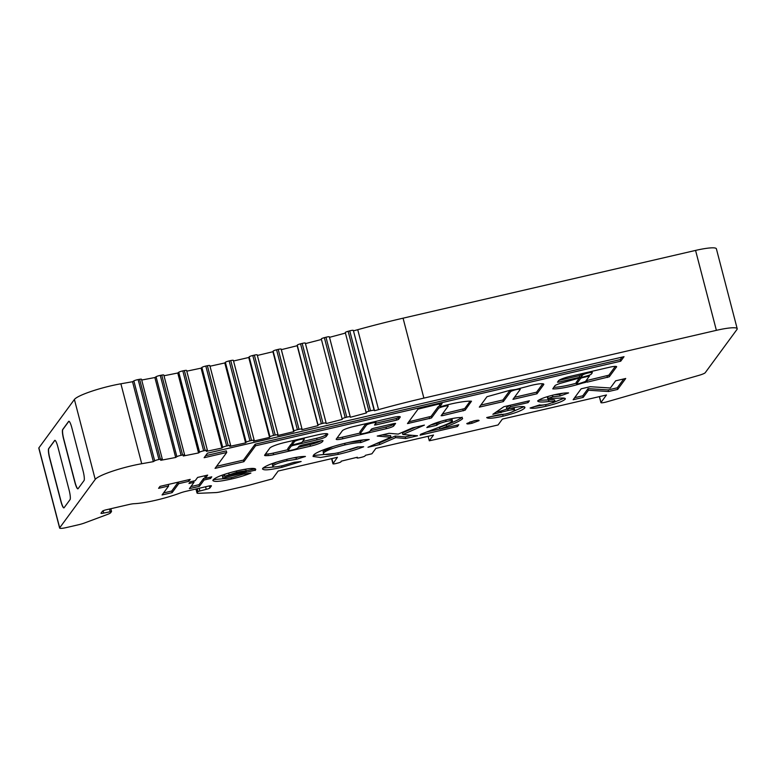 <?xml version="1.0" encoding="UTF-8"?>
<svg xmlns="http://www.w3.org/2000/svg" width="776" height="776" viewBox="0 0 776 776"><rect width="100%" height="100%" fill="white"/><g stroke="black" fill="none" stroke-linecap="round" stroke-linejoin="round"><path stroke-width="1.16" d="M585.618 381.288L589.479 375.991L582.048 377.786L580.71 378.339L576.587 383.955L578.615 383.722A20.234 3.007 165.4 0 0 584.978 381.617L587.306 382.131L609.276 376.787L616.27 367.252A8.749 1.3 165.4 0 0 616.639 366.709A8.749 1.3 165.4 0 0 610.023 367.135L570.632 376.253A10.912 1.62 165.4 0 0 570.428 376.302A10.912 1.62 165.4 0 0 558.39 380.909L557.469 382.199L558.856 382.093L579.672 377.272L581.505 376.583L582.64 375.041A5.015 0.747 -14.6 0 1 588.13 372.994A5.015 0.747 -14.6 0 1 592.292 372.664A5.015 0.747 -14.6 0 1 592.243 372.82L591.322 374.071A5.626 0.834 -14.6 0 1 585.143 376.399L560.185 383.392A12.076 1.794 165.4 0 0 555.092 385.497L552.774 388.863A23.571 3.502 165.4 0 0 582.165 383.169L585.87 382.267M532.21 385.158A13.958 2.076 165.4 0 0 526.7 386.623A85.098 12.649 165.4 0 0 515.836 389.465L510.433 390.173L486.969 396.72L479.325 407.138L503.343 401.58L510.569 391.735A5.015 0.747 -14.6 0 1 516.059 389.688A5.015 0.747 -14.6 0 1 520.221 389.358A5.015 0.747 -14.6 0 1 520.172 389.513L512.955 399.349L536.982 393.781L543.763 384.537A13.958 2.076 165.4 0 0 543.811 384.256A13.958 2.076 165.4 0 0 532.21 385.158M450.487 404.102A28.489 4.239 165.4 0 0 441.777 406.343L439.876 406.585L442.087 403.549L440.71 403.607L418.06 409.107L407.468 423.58L431.505 417.963L438.498 408.438A5.015 0.747 -14.6 0 1 443.988 406.381A5.015 0.747 -14.6 0 1 448.15 406.061A5.015 0.747 -14.6 0 1 448.101 406.207L441.117 415.732L442.485 415.674L465.134 410.174L471.488 401.211A28.489 4.239 165.4 0 0 450.487 404.102M303.969 439.604A5.141 0.766 165.4 0 0 304.289 439.206A5.141 0.766 165.4 0 0 300.021 439.546A5.141 0.766 165.4 0 0 294.346 441.796A5.141 0.766 165.4 0 0 294.356 441.825L292.212 444.774L293.6 444.667L301.845 442.495L303.969 439.604M371.917 423.085A5.015 0.747 -14.6 0 1 376.079 422.755A5.015 0.747 -14.6 0 1 376.04 422.901L374.498 425.035L375.885 424.918L396.701 420.097L398.534 419.418L400.183 417.168A9.205 1.368 165.4 0 0 400.27 416.896A9.205 1.368 165.4 0 0 392.627 417.498L353.74 426.509A10.379 1.542 165.4 0 0 342.361 430.748L336.27 439.051A7.915 1.174 165.4 0 0 336.202 439.284A7.915 1.174 165.4 0 0 342.779 438.77L386.38 428.672A6.742 0.999 165.4 0 0 393.762 425.917L395.585 423.415L394.189 423.521L373.372 428.342L371.539 429.031L369.9 431.262A5.015 0.747 -14.6 0 1 364.846 433.202A5.015 0.747 -14.6 0 1 360.248 433.639A5.015 0.747 -14.6 0 1 360.297 433.483L366.427 425.132A5.015 0.747 -14.6 0 1 371.917 423.085M361.548 457.277A3.337 0.495 165.4 0 0 365.06 455.949A3.337 0.495 165.4 0 0 365.079 455.919L365.389 455.318A501.18 74.506 -14.6 0 1 371.917 453.776L375.856 448.402L433.512 435.045L429.293 440.787A501.18 74.506 -14.6 0 1 435.608 439.429L498.066 424.967L502.382 419.089L606.483 394.974L600.973 402.472A5.015 0.747 165.4 0 0 600.934 402.628A5.015 0.747 165.4 0 0 606.774 401.861L698.914 375.361A8.352 1.242 165.4 0 0 705.258 372.674L736.977 329.46A25.055 3.725 165.4 0 0 737.2 328.714A25.055 3.725 165.4 0 0 716.384 330.343L423.88 398.107A167.063 24.832 165.4 0 0 378.552 409.631A417.653 62.09 -14.6 0 1 374.536 410.737L374.158 410.32A3.337 0.495 -14.6 0 0 370.569 410.785L368.959 411.222A3.337 0.495 -14.6 0 0 366.107 412.483A3.337 0.495 -14.6 0 1 366.107 412.483L366.505 412.929A417.653 62.09 -14.6 0 1 350.374 417.265L350.199 416.799A3.337 0.495 -14.6 0 0 346.794 417.178L345.184 417.604A3.337 0.495 -14.6 0 0 342.119 418.914L342.294 419.389A417.653 62.09 -14.6 0 1 326.085 423.589L326.153 423.065A3.337 0.495 -14.6 0 0 326.153 423.036A3.337 0.495 -14.6 0 0 322.991 423.347L321.371 423.754A3.337 0.495 -14.6 0 0 318.073 425.102L317.995 425.646A417.653 62.09 -14.6 0 1 301.806 429.681L302.029 429.118A3.337 0.495 -14.6 0 0 302.029 429.06A3.337 0.495 -14.6 0 0 299.012 429.341L297.402 429.729A3.337 0.495 -14.6 0 0 293.949 431.087L293.735 431.66A417.653 62.09 -14.6 0 1 277.604 435.53L278.012 434.919A3.337 0.495 -14.6 0 0 278.031 434.822A3.337 0.495 -14.6 0 0 275.208 435.055L273.598 435.433A3.337 0.495 -14.6 0 0 269.98 436.791L269.573 437.412A417.653 62.09 -14.6 0 1 253.558 441.098L254.15 440.438A3.337 0.495 -14.6 0 0 254.179 440.419A3.337 0.495 -14.6 0 0 254.208 440.312A3.337 0.495 -14.6 0 0 251.56 440.506L249.969 440.865A3.337 0.495 -14.6 0 0 246.196 442.233L245.604 442.892A417.653 62.09 -14.6 0 1 229.764 446.384L230.559 445.686A3.337 0.495 -14.6 0 0 230.618 445.618A3.337 0.495 -14.6 0 0 230.647 445.511A3.337 0.495 -14.6 0 0 228.202 445.657L226.631 445.996A3.337 0.495 -14.6 0 0 222.712 447.364L221.917 448.072A417.653 62.09 -14.6 0 1 206.309 451.36L207.279 450.623A3.337 0.495 -14.6 0 0 207.405 450.507A3.337 0.495 -14.6 0 0 207.434 450.41A3.337 0.495 -14.6 0 0 205.184 450.507L203.642 450.827A3.337 0.495 -14.6 0 0 199.577 452.195L198.578 452.941A417.653 62.09 -14.6 0 1 183.262 455.997L184.416 455.24A3.337 0.495 -14.6 0 0 184.601 455.075A3.337 0.495 -14.6 0 0 184.639 454.978A3.337 0.495 -14.6 0 0 182.583 455.037L181.08 455.328A3.337 0.495 -14.6 0 0 176.879 456.686L175.686 457.471A417.653 62.09 -14.6 0 1 160.719 460.304L162.038 459.499A3.337 0.495 -14.6 0 0 162.3 459.295A3.337 0.495 -14.6 0 0 162.329 459.198A3.337 0.495 -14.6 0 0 160.428 459.237L158.954 459.499A3.337 0.495 -14.6 0 0 154.676 460.847L153.338 461.652A417.653 62.09 -14.6 0 1 141.717 463.728A33.416 4.966 165.4 0 0 95.225 479.413L59.694 527.816A8.352 1.242 165.4 0 0 59.626 528.068A8.352 1.242 165.4 0 0 66.561 527.525L78.58 524.741A8.352 1.242 165.4 0 0 84.574 522.966L107.447 514.43A8.352 1.242 165.4 0 0 110.609 512.781L111.54 511.481L103.742 513.082A3.337 0.495 -14.6 0 1 100.967 513.295A3.337 0.495 -14.6 0 1 100.996 513.198L102.49 511.171A3.337 0.495 -14.6 0 1 106.147 509.803L128.806 504.555A8.352 1.242 -14.6 0 1 134.18 503.692A33.416 4.966 165.4 0 0 179.935 493.1A8.352 1.242 -14.6 0 1 185.998 491.305L208.647 486.057A3.337 0.495 -14.6 0 1 211.421 485.834A3.337 0.495 -14.6 0 1 211.392 485.941L209.908 487.968A3.337 0.495 -14.6 0 1 206.241 489.336L198.006 491.499L197.094 492.75A8.352 1.242 165.4 0 0 197.017 493.002A8.352 1.242 165.4 0 0 198.627 493.313L215.776 492.576A8.352 1.242 165.4 0 0 221.102 491.712L246.894 485.747A16.703 2.483 165.4 0 0 251.346 484.612A501.18 74.506 -14.6 0 1 272.395 478.879L278.157 471.032L337.415 457.306L332.952 463.747A3.337 0.495 165.4 0 0 332.952 463.796A3.337 0.495 165.4 0 0 336.047 463.495L337.667 463.097A3.337 0.495 165.4 0 0 341.003 461.807A3.337 0.495 165.4 0 0 341.033 461.749L341.178 461.186A501.18 74.506 -14.6 0 1 357.329 457.248L357.018 457.85A3.337 0.495 165.4 0 0 357.009 457.918A3.337 0.495 165.4 0 0 359.938 457.665L361.548 457.277M162.329 459.198L141.504 379.26A3.337 0.495 -14.6 0 0 139.612 379.299L138.138 379.571A3.337 0.495 -14.6 0 0 133.85 380.909L132.521 381.714A417.653 62.09 -14.6 0 1 120.891 383.79A33.416 4.966 165.4 0 0 74.399 399.475L38.878 447.878A8.352 1.242 165.4 0 0 38.8 448.13L59.626 528.068M184.639 454.978L163.814 375.041A3.337 0.495 -14.6 0 0 161.757 375.109L160.254 375.4A3.337 0.495 -14.6 0 0 156.063 376.748L154.87 377.534A417.653 62.09 -14.6 0 1 141.707 380.027M207.434 450.41L186.609 370.472A3.337 0.495 -14.6 0 0 184.358 370.579L182.816 370.889A3.337 0.495 -14.6 0 0 178.752 372.257L177.762 373.004A417.653 62.09 -14.6 0 1 163.998 375.759M230.647 445.511L209.83 365.583A3.337 0.495 -14.6 0 0 207.386 365.729L205.815 366.059A3.337 0.495 -14.6 0 0 201.886 367.436L201.091 368.144A417.653 62.09 -14.6 0 1 186.793 371.151M254.208 440.312L233.382 360.384A3.337 0.495 -14.6 0 0 230.734 360.568L229.143 360.927A3.337 0.495 -14.6 0 0 225.379 362.295L224.788 362.955A417.653 62.09 -14.6 0 1 209.995 366.224M257.186 354.981A3.337 0.495 -14.6 0 0 257.215 354.894A3.337 0.495 -14.6 0 0 254.382 355.117L252.782 355.495A3.337 0.495 -14.6 0 0 249.164 356.863L248.747 357.484A417.653 62.09 -14.6 0 1 233.537 360.985M302 429.012L281.203 349.181A3.337 0.495 -14.6 0 0 281.213 349.122A3.337 0.495 -14.6 0 0 278.196 349.404L276.576 349.792A3.337 0.495 -14.6 0 0 273.133 351.15L272.91 351.722A417.653 62.09 -14.6 0 1 257.36 355.457M305.337 343.108L326.153 423.036L305.337 343.137A3.337 0.495 -14.6 0 0 305.337 343.108A3.337 0.495 -14.6 0 0 302.174 343.419L300.555 343.826A3.337 0.495 -14.6 0 0 297.247 345.165L297.179 345.708A417.653 62.09 -14.6 0 1 281.349 349.656M321.429 339.471A417.653 62.09 -14.6 0 1 305.463 343.603M321.303 338.976L342.119 418.914L321.303 338.986A3.337 0.495 -14.6 0 1 321.303 338.976A3.337 0.495 -14.6 0 1 324.358 337.667L325.978 337.24A3.337 0.495 -14.6 0 1 329.383 336.862L350.374 417.265M345.417 333.069A417.653 62.09 -14.6 0 1 329.548 337.327M366.107 412.444L345.301 332.584A3.337 0.495 -14.6 0 1 345.281 332.545A3.337 0.495 -14.6 0 1 348.143 331.294L349.743 330.848A3.337 0.495 -14.6 0 1 353.342 330.392L374.536 410.737M737.2 328.714L716.374 248.776A25.055 3.725 165.4 0 0 695.568 250.415L403.064 318.179A167.063 24.832 165.4 0 0 357.736 329.693A417.653 62.09 -14.6 0 1 353.72 330.799M168.654 485.999L158.585 488.327L160.031 486.368L190.217 479.374L188.772 481.333L178.713 483.671L172.136 492.634L162.068 494.962L168.654 485.999L168.246 484.466M190.207 481.818L195.242 480.654L197.608 477.434L207.667 475.106L205.3 478.326L211.77 476.823L210.538 478.501L204.069 480.005L199.442 486.31L189.383 488.637L194.01 482.332L188.975 483.496L190.207 481.818M583.203 397.399L573.144 399.727L581.156 388.805L590.216 386.71L610.372 388L615.649 380.812L625.718 378.484L617.696 389.406L608.568 391.521L588.46 390.231L583.203 397.399L582.786 395.799L574.638 397.69M207.444 453.184L204.117 457.714L226.728 452.476L215.059 468.365L243.887 461.691L255.556 445.793L620.713 361.199L624.03 356.679L207.444 453.184M297.839 447.956A5.015 0.747 -14.6 0 1 292.775 449.896A5.015 0.747 -14.6 0 1 288.177 450.332A5.015 0.747 -14.6 0 1 288.226 450.177L291.204 446.122L293.037 445.443L317.054 439.876A8.352 1.242 165.4 0 0 326.211 436.461L327.676 434.463A12.377 1.843 165.4 0 0 327.782 434.094A12.377 1.843 165.4 0 0 317.5 434.899L284.957 442.446A13.813 2.056 165.4 0 0 269.825 448.091L264.674 455.105A8.352 1.242 165.4 0 0 264.597 455.347A8.352 1.242 165.4 0 0 266.207 455.657L268.273 455.57A8.352 1.242 165.4 0 0 273.608 454.717L310.419 446.19A10.864 1.62 165.4 0 0 322.331 441.748L323.02 440.807A3.337 0.495 165.4 0 0 323.049 440.71A3.337 0.495 165.4 0 0 320.275 440.933L302.65 445.007A3.337 0.495 165.4 0 0 298.993 446.375L297.839 447.956M224.603 475.872L222.44 476.377L222.857 477.977C223.119 478.947 226.446 478.714 232.829 477.288L243.063 474.233L250.91 473.059C245.555 475.29 239.086 477.269 231.49 478.996C218.434 481.886 212.314 482.168 213.119 479.859C215.903 477.094 223.886 474.087 237.087 470.838C250.522 467.88 256.643 467.637 255.459 470.11L222.867 478.045L222.469 476.493M255.75 469.247L255.459 470.11L255.091 468.665M212.866 480.606L213.119 479.859M262.715 468.355C266.071 465.406 274.617 462.283 288.342 458.965C296.025 457.18 301.728 456.346 305.434 456.472L296.451 459.295L287.052 460.779C279.263 462.641 274.51 464.397 272.774 466.036L272.357 464.436L272.774 466.036C272.289 467.346 275.732 467.171 283.104 465.532L294.085 462.283L301.136 461.526L281.969 467.298C268.564 470.305 262.142 470.654 262.715 468.355L262.492 469.053M313.417 455.357C314.794 452.456 331.236 446.394 346.882 442.853C356.456 440.661 363.895 439.546 369.201 439.488L360.821 442.562C357.047 442.601 351.79 443.387 345.048 444.9C333.234 447.82 326.046 450.526 323.485 453.019L323.068 451.419L323.485 453.019C322.506 455.182 327.909 454.988 339.694 452.418L357.6 446.947L363.672 446.763C356.233 449.624 347.764 452.165 338.297 454.367L320.527 457.481L313.048 456.472L313.417 455.357M367.97 447.267L390.997 437.247L377.233 436.054L389.086 433.299L398.224 434.094L412.531 427.867L424.404 425.122L402.851 434.502L417.556 435.772L405.693 438.518L395.624 437.645L379.833 444.512L367.97 447.267M452.379 421.242C452.738 420.417 450.652 420.495 446.113 421.484C440.739 422.901 437.674 424.152 436.907 425.248L426.849 427.576C429.118 425.093 436.209 422.367 448.121 419.399C458.247 417.187 463.059 416.984 462.535 418.778C460.052 420.893 454.775 423.444 446.714 426.422L439.905 429.089L458.771 424.714L457.442 426.538L420.068 435.19L420.796 434.201L439.924 426.916C445.996 424.753 450.148 422.862 452.379 421.242L452.059 419.36L448.305 419.35M472.07 423.26C468.394 424.055 466.648 424.132 466.832 423.483L473.816 420.883C477.492 420.088 479.238 420.01 479.054 420.65L472.07 423.26L471.653 421.659L469.693 422.066M514.585 410.426C515.196 409.447 513.052 409.466 508.164 410.485L492.847 414.297L503.896 406.702L529.416 400.794L528.078 402.618L510.53 406.682L506.825 409.253L510.365 408.341C521.074 406.061 525.856 405.964 524.702 408.03C522.161 410.523 514.992 413.23 503.168 416.169C493.352 418.371 487.861 418.827 486.697 417.546L498.202 414.879L505.186 414.083C510.501 412.735 513.634 411.522 514.585 410.426L514.284 408.448L510.172 408.389M524.945 407.284L524.702 408.03L524.382 406.789M555.015 401.677C554.413 401.163 552.405 401.105 548.962 401.512C542.094 402.327 538.331 402.133 537.652 400.95C539.844 399.019 545.421 396.963 554.394 394.771C560.796 393.374 565.529 392.753 568.585 392.928L560.078 396.012L552.842 396.759L547.778 398.524L561.203 398.069C564.424 397.894 565.743 398.282 565.151 399.233C562.765 401.425 556.392 403.762 546.042 406.236C537.826 408.089 532.511 408.68 530.086 408.011L539.698 404.917C540.959 405.295 543.675 405.053 547.846 404.189L555.015 401.677L554.636 399.902M548.671 396.255L547.361 396.934L548.331 398.835M565.335 398.689L565.151 399.233L564.918 398.301M333.088 463.204L331.885 458.587M429.293 440.787L428.119 436.296M297.179 345.708L317.995 425.646M272.91 351.722L293.735 431.66M248.747 357.484L269.573 437.412M224.788 362.955L245.604 442.892M201.091 368.144L221.917 448.072M177.762 373.004L198.578 452.941M154.87 377.534L175.686 457.471M132.521 381.714L153.338 461.652M78.085 488.686A8.352 1.484 77 0 1 77.891 488.831A8.352 1.484 77 0 1 74.855 482.255L63.613 439.09A8.352 1.484 77 0 1 62.672 429.535L68.627 421.416A8.352 1.484 77 0 1 68.831 421.271A8.352 1.484 77 0 1 71.858 427.848L83.1 471.013A8.352 1.484 77 0 1 84.041 480.567L78.085 488.686M64.088 507.747A8.352 1.484 77 0 1 63.894 507.892A8.352 1.484 77 0 1 60.867 501.315L49.615 458.15A8.352 1.484 77 0 1 48.684 448.596L54.64 440.487A8.352 1.484 77 0 1 54.834 440.341A8.352 1.484 77 0 1 57.87 446.918L69.112 490.083A8.352 1.484 77 0 1 70.044 499.637L64.088 507.747M63.971 507.863A8.352 1.484 77 0 1 61.023 501.277L49.78 458.112A8.352 1.484 77 0 1 48.84 448.557L54.795 440.448A8.352 1.484 77 0 1 54.921 440.331M77.959 488.793A8.352 1.484 77 0 1 75.02 482.216L63.768 439.051A8.352 1.484 77 0 1 62.837 429.497L68.792 421.378A8.352 1.484 77 0 1 68.909 421.271M623.797 378.93L617.279 387.806L617.696 389.406M617.279 387.806L608.151 389.921L608.568 391.521M608.151 389.921L588.043 388.63L588.46 390.231M588.043 388.63L582.786 395.799M205.747 475.542L204.883 476.726L205.3 478.326M210.189 477.191L210.538 478.501M205.223 478.035L203.651 478.404L204.069 480.005M203.651 478.404L199.025 484.709L199.442 486.31M199.025 484.709L190.877 486.591M193.661 481.023L194.01 482.332M188.374 479.801L188.772 481.333M178.315 482.139L178.713 483.671M178.237 482.148L171.719 491.033L172.136 492.634M171.719 491.033L163.571 492.925M360.248 433.639L359.831 432.038A5.015 0.747 -14.6 0 1 359.88 431.883L365.894 423.686M370.317 430.699L385.963 427.072A6.742 0.999 165.4 0 0 393.345 424.317L393.878 423.589M337.046 437.994A7.915 1.174 165.4 0 0 342.361 437.169L360.103 433.066M375.778 423.25L396.284 418.497L398.117 417.818L399.048 416.547M216.562 466.327L243.47 460.09L255.139 444.192L620.296 359.598L622.119 357.115M620.296 359.598L620.713 361.199M255.139 444.192L255.556 445.793M243.47 460.09L243.887 461.691M205.621 455.667L226.311 450.875L226.728 452.476M288.177 450.332L287.76 448.732A5.015 0.747 -14.6 0 1 287.809 448.586L290.787 444.522L292.019 443.998M298.314 447.296L310.012 444.59A10.864 1.62 165.4 0 0 321.196 440.739M265.431 454.067A8.352 1.242 165.4 0 0 265.799 454.067L267.856 453.97A8.352 1.242 165.4 0 0 273.191 453.116L288.012 449.682M302.543 441.544L316.637 438.275A8.352 1.242 165.4 0 0 325.794 434.861L326.686 433.648M293.823 440.39L291.834 443.212M293.968 440.351L294.337 441.767L293.968 440.351M408.748 421.795L431.087 416.363L438.081 406.837A5.015 0.747 -14.6 0 1 439.711 405.945M439.497 405.024L440.399 403.675M442.388 414.006L464.717 408.574L470.159 401.163M480.819 405.101L502.926 399.98L510.045 390.279M502.926 399.98L503.343 401.58M543.627 384.023L543.763 384.537M514.449 397.312L536.565 392.19L542.744 383.771M536.565 392.19L536.982 393.781M616.057 366.418L616.27 367.252M586.055 380.686L608.859 375.186L615.32 366.379M585.676 381.2L585.938 382.19M553.695 387.311A23.571 3.502 165.4 0 0 576.355 383.179M558.875 380.395L579.255 375.671L581.088 374.983L582.107 373.605M579.352 378.019L576.19 382.442M254.955 468.626L255.159 470.489M254.741 468.888L246.157 470.877M231.141 477.667L231.49 478.996M225.884 478.52L213.313 479.626M226.204 473.787L224.283 474.67L224.701 476.27L246.264 471.274C245.003 470.809 241.811 471.158 236.68 472.332L224.701 476.27M246.264 471.274L245.846 469.674L243.46 469.49M228.687 473.03L229.056 474.456M236.34 471.022L236.68 472.332M298.149 457.035L296.034 457.704L296.451 459.295M296.034 457.704L293.018 457.956M286.683 459.363L287.052 460.779M276.528 462.147L272.357 464.436M294.211 462.273L293.687 462.438M281.601 465.862L281.969 467.298M277.013 466.706L262.977 468.064M363.381 439.866L360.404 440.972L360.821 442.562M360.404 440.972L349.103 442.349M344.651 443.377L345.048 444.9M332.962 446.588L323.068 451.419M358.357 446.928L349.724 449.702M337.89 452.825L338.297 454.367M335.009 453.417L313.291 455.551M382.141 434.909L390.58 435.646L390.997 437.247M415.655 427.149L402.434 432.901L402.851 434.502M412.231 435.317L405.276 436.927L405.693 438.518M405.276 436.927L395.207 436.044L395.624 437.645M395.207 436.044L379.415 442.912L379.833 444.512M379.415 442.912L376.302 443.639M445.715 419.971L446.113 421.484M441.03 421.242L436.49 423.647L436.907 425.248M436.49 423.647L430.816 424.967M462.118 417.178C459.635 419.302 454.358 421.853 446.307 424.821L439.497 427.489L439.905 429.089M457.064 425.112L457.442 426.538M439.866 428.915L426.625 431.98M475.766 420.476L471.653 421.659M527.709 401.192L528.078 402.618M510.152 405.256L510.53 406.682M509.716 405.353L506.408 407.652L506.825 409.253M524.052 406.692L510.734 412.463M502.751 414.588L503.168 416.169M502.557 414.617L490.704 416.625M507.776 408.991L508.164 410.485M506.786 409.117L500.627 411.115L501.044 412.716M500.627 411.115L496.252 411.959M562.93 393.228L559.661 394.412L560.078 396.012M559.661 394.412L554.588 394.732M552.444 395.246L552.842 396.759M547.361 396.934L547.914 397.234M564.239 398.146L552.541 402.86M545.625 404.655L546.042 406.236M545.46 404.684L534.567 406.566M554.597 400.076C554.006 399.562 551.988 399.504 548.545 399.912L538.379 400.3M589.246 375.177L589.44 375.953M331.624 458.645L332.952 463.747M357.736 329.693L378.552 409.631M120.891 383.79L141.717 463.728M74.399 399.475L95.225 479.413M38.878 447.878L59.694 527.816M110.793 508.726L111.501 511.452M109.484 509.027L110.153 511.597M103.14 510.763L103.742 513.082M209.365 485.902L209.908 487.968M205.572 486.765L206.241 489.336M199.17 488.25L199.839 490.82M197.279 488.686L198.006 491.499M196.105 488.958L197.094 492.75M599.45 396.604L600.973 402.472M695.568 250.415L716.384 330.343M403.064 318.179L423.88 398.107M139.612 379.299L160.428 459.237M138.138 379.571L158.954 459.499M133.85 380.909L154.676 460.847M161.757 375.109L182.583 455.037M160.254 375.4L181.08 455.328M156.063 376.748L176.879 456.686M178.752 372.257L199.577 452.195M182.816 370.889L203.642 450.827M184.358 370.579L205.184 450.507M207.386 365.729L228.202 445.657M205.815 366.059L226.631 445.996M201.886 367.436L222.712 447.364M229.143 360.927L249.969 440.865M225.379 362.295L246.196 442.233M230.734 360.568L251.56 440.506M252.782 355.495L273.598 435.433M249.164 356.863L269.98 436.791M254.382 355.117L275.208 435.055M276.576 349.792L297.402 429.729M273.133 351.15L293.949 431.087M278.196 349.404L299.012 429.341M300.555 343.826L321.371 423.754M297.247 345.165L318.073 425.102M302.174 343.419L322.991 423.347M324.358 337.667L345.184 417.604M325.978 337.24L346.794 417.178M329.383 336.862L350.199 416.799M348.143 331.294L368.959 411.222M349.743 330.848L370.569 410.785M353.342 330.392L374.158 410.32M356.892 457.355L357.018 457.85M366.039 423.657L366.427 425.132M359.88 431.883L360.297 433.483M393.345 424.317L393.762 425.917M385.963 427.072L386.38 428.672M342.361 437.169L342.779 438.77M398.117 417.818L398.534 419.418M396.284 418.497L396.701 420.097M375.535 423.58L375.885 424.918M287.809 448.586L288.226 450.177M322.04 440.613L322.331 441.748M310.012 444.59L310.419 446.19M273.191 453.116L273.608 454.717M267.856 453.97L268.273 455.57M265.799 454.067L266.207 455.657M327.511 433.823L327.676 434.463M325.794 434.861L326.211 436.461M316.637 438.275L317.054 439.876M292.872 444.803L293.037 445.443M290.787 444.522L291.204 446.122M291.815 443.125L292.232 444.726M438.081 406.837L438.498 408.438M431.087 416.363L431.505 417.963M429.254 417.042L429.671 418.642M408.506 422.134L408.855 423.463M439.478 404.936L439.885 406.537M464.717 408.574L465.134 410.174M462.894 409.253L463.311 410.853M442.136 414.335L442.485 415.674M510.181 390.241L510.569 391.735M608.859 375.186L609.276 376.787M607.026 375.865L607.443 377.466M586.889 380.531L587.306 382.131M582.873 382.364L583.018 382.937M582.039 382.646L582.165 383.169M582.252 373.566L582.64 375.041M581.088 374.983L581.505 376.583M579.255 375.671L579.672 377.272M558.497 380.735L558.856 382.093M581.922 377.301L582.048 377.786M580.535 377.689L580.71 378.339M576.17 382.355L576.587 383.955M446.307 424.821L446.714 426.422M548.545 399.912L548.962 401.512M589.265 375.167L589.479 375.991M591.942 371.326L592.292 372.664M519.959 388.359L520.221 389.358M447.81 404.752L448.15 406.061M303.979 438.033L304.289 439.206M375.73 421.407L376.079 422.755M110.822 508.717L111.54 511.481M195.969 488.996L197.017 493.002M599.363 396.623L600.934 402.628M257.215 354.894L278.031 434.822M281.213 349.122L302.029 429.06M345.281 332.545L366.107 412.483M331.614 458.655L332.952 463.796M356.863 457.365L357.009 457.918M291.795 443.174L292.212 444.774M439.459 404.985L439.876 406.585M576.151 382.413L576.568 384.004M547.74 398.66L547.322 397.06"/></g></svg>

